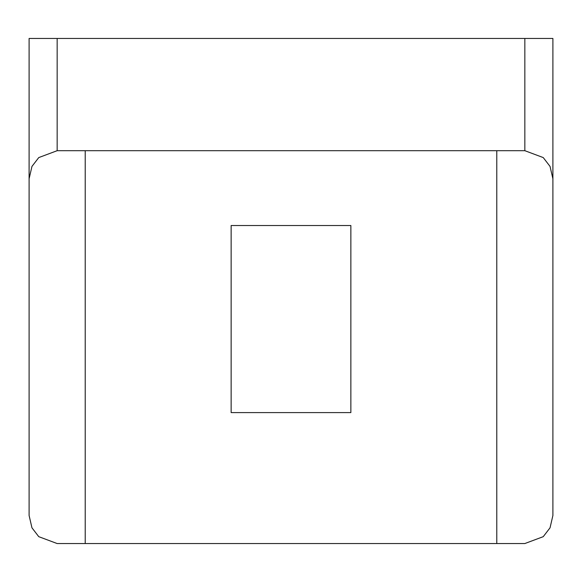 <?xml version="1.0" encoding="UTF-8"?>
<svg xmlns="http://www.w3.org/2000/svg" width="582" height="582" viewBox="0 0 582 582"><rect width="100%" height="100%" fill="white"/><g stroke="black" fill="none" stroke-linecap="round" stroke-linejoin="round"><path stroke-width="0.87" d="M496.781 150.694L496.781 543.544L524.84 543.544L543.239 536.669L550.041 527.823L552.9 515.485L552.9 178.754L550.041 166.416L543.239 157.577L524.84 150.694L57.16 150.694L38.761 157.577L31.959 166.416L29.1 178.754L29.1 38.456L552.9 38.456L552.9 178.754M496.781 543.544L85.219 543.544L85.219 150.694M85.219 543.544L57.16 543.544L38.761 536.669L31.959 527.823L29.1 515.485L29.1 178.754M350.866 412.594L350.866 225.525L231.134 225.525L231.134 412.594L350.866 412.594M524.84 38.456L524.84 150.694M57.16 150.694L57.16 38.456"/></g></svg>
